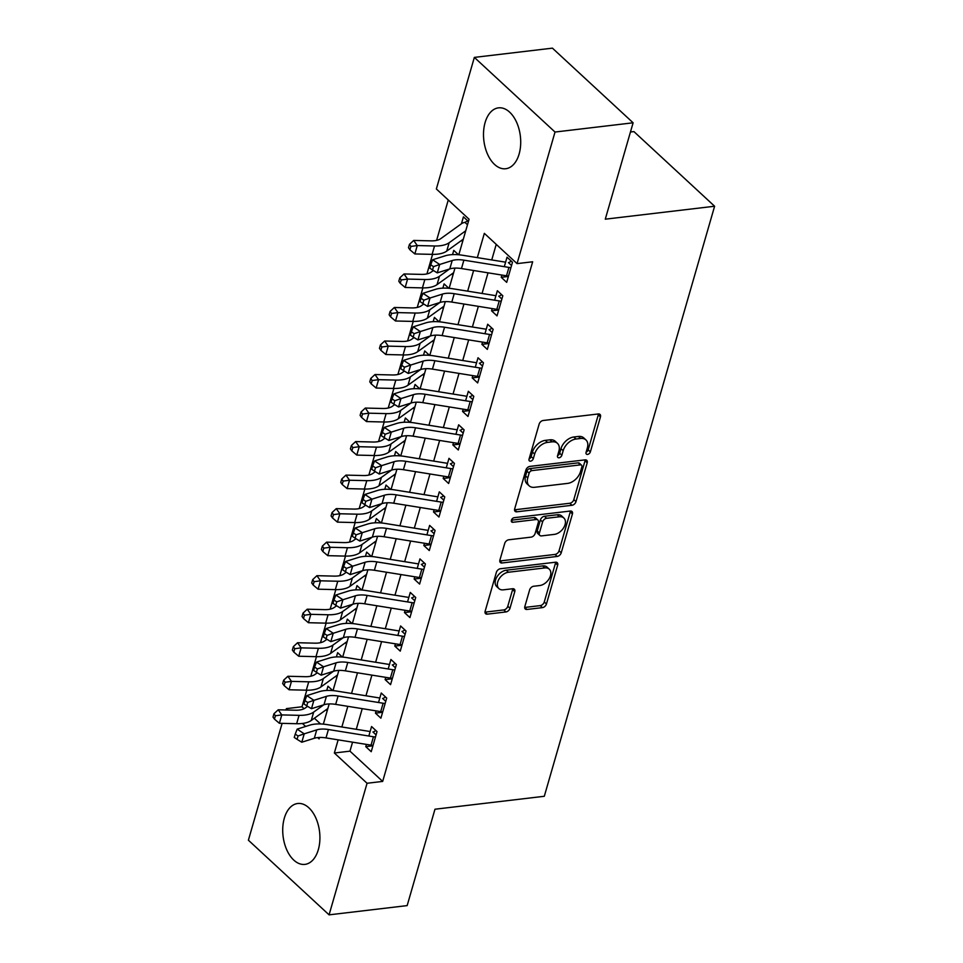 <?xml version="1.0" encoding="UTF-8"?>
<svg xmlns="http://www.w3.org/2000/svg" width="963" height="963" viewBox="0 0 963 963"><rect width="100%" height="100%" fill="white"/><g stroke="black" fill="none" stroke-linecap="round" stroke-linejoin="round"><path stroke-width="1.44" d="M587.55 454.416A2.696 1.77 132.8 0 0 590.367 451.852L600.455 416.895A3.852 2.528 132.8 0 0 600.009 414.427A3.852 2.528 132.8 0 0 598.336 413.958L543.156 420.494A3.852 2.528 132.8 0 0 539.136 424.153L529.048 459.11A2.696 1.77 132.8 0 0 529.361 460.844A2.696 1.77 132.8 0 0 530.529 461.169A2.696 1.77 132.8 0 0 533.333 458.605L534.646 454.079A12.35 8.077 132.8 0 1 547.49 442.39L552.088 441.848A12.35 8.077 132.8 0 1 557.433 443.317A12.35 8.077 132.8 0 1 558.865 451.214L557.553 455.74A2.696 1.77 132.8 0 0 557.866 457.461A2.696 1.77 132.8 0 0 559.046 457.786A2.696 1.77 132.8 0 0 561.85 455.234L563.162 450.708A12.35 8.077 132.8 0 1 576.006 439.02L580.605 438.466A12.35 8.077 132.8 0 1 585.949 439.935A12.35 8.077 132.8 0 1 587.37 447.843L586.07 452.357A2.696 1.77 132.8 0 0 586.383 454.091A2.696 1.77 132.8 0 0 587.55 454.416M586.118 452.177A2.696 1.77 132.8 0 0 588.176 449.841L598.276 414.872A3.852 2.528 132.8 0 0 598.42 413.958M529.096 458.93A2.696 1.77 132.8 0 0 531.155 456.594L532.467 452.068L534.646 454.079M557.613 455.559A2.696 1.77 132.8 0 0 559.672 453.212L560.972 448.686L563.162 450.708M284.314 818.213A30.66 18.381 83.2 0 1 297.711 803.503A30.66 18.381 83.2 0 1 315.852 817.996A30.66 18.381 83.2 0 1 318.32 849.679A30.66 18.381 83.2 0 1 304.922 864.389A30.66 18.381 83.2 0 1 286.781 849.896A30.66 18.381 83.2 0 1 284.314 818.213M485.099 122.566A30.66 18.381 83.2 0 1 498.497 107.856A30.66 18.381 83.2 0 1 516.637 122.349A30.66 18.381 83.2 0 1 519.117 154.032A30.66 18.381 83.2 0 1 505.707 168.742A30.66 18.381 83.2 0 1 487.567 154.249A30.66 18.381 83.2 0 1 485.099 122.566M524.847 606.521A3.852 2.528 132.8 0 0 525.292 609.001A3.852 2.528 132.8 0 0 526.954 609.459L542.446 607.617A3.852 2.528 132.8 0 0 546.454 603.97L557.661 565.137A3.852 2.528 132.8 0 0 557.216 562.669A3.852 2.528 132.8 0 0 555.543 562.211L500.363 568.748A3.852 2.528 132.8 0 0 496.354 572.395L485.147 611.228A3.852 2.528 132.8 0 0 485.593 613.696A3.852 2.528 132.8 0 0 487.254 614.153L505.96 611.938A3.852 2.528 132.8 0 0 509.969 608.291L514.772 591.667A3.852 2.528 132.8 0 0 514.326 589.2A3.852 2.528 132.8 0 0 512.653 588.742L503.384 589.838A10.316 6.753 132.8 0 1 498.918 588.61A10.316 6.753 132.8 0 1 498.978 579.124A10.316 6.753 132.8 0 1 508.464 572.239L544.793 567.929A10.316 6.753 132.8 0 1 549.259 569.157A10.316 6.753 132.8 0 1 549.199 578.643A10.316 6.753 132.8 0 1 539.713 585.54L533.658 586.25A3.852 2.528 132.8 0 0 529.638 589.91L524.847 606.521M458.809 254.774L469.077 219.239L436.359 188.977L474.35 57.395L552.425 48.15L633.112 122.795L605.282 219.179L714.606 206.238L544.3 796.281L434.975 809.221L407.156 905.605L329.081 914.85L248.394 840.205L282.123 723.357M633.112 122.795L555.025 132.039L517.047 263.621L484.341 233.359L477.335 257.627M352.554 742.172L349.966 751.152L382.672 781.414L532.659 261.78L517.047 263.621M382.672 781.414L367.059 783.268L329.081 914.85M571.986 505.286A3.852 2.528 132.8 0 0 575.994 501.627L587.201 462.794A3.852 2.528 132.8 0 0 586.756 460.326A3.852 2.528 132.8 0 0 585.083 459.869L529.903 466.405A3.852 2.528 132.8 0 0 525.894 470.052L514.675 508.885A3.852 2.528 132.8 0 0 515.133 511.353A3.852 2.528 132.8 0 0 516.794 511.81L571.986 505.286L569.795 503.264A3.852 2.528 132.8 0 0 573.816 499.604L585.023 460.783A3.852 2.528 132.8 0 0 585.167 459.857M572.431 513.965L561.224 552.798A3.852 2.528 132.8 0 1 557.216 556.445L502.024 562.982A3.852 2.528 132.8 0 1 500.363 562.524A3.852 2.528 132.8 0 1 499.917 560.057L504.708 543.433A3.852 2.528 132.8 0 1 508.729 539.786L531.107 537.137A3.852 2.528 132.8 0 0 535.115 533.478L538.305 522.464A3.852 2.528 132.8 0 0 537.86 519.984A3.852 2.528 132.8 0 0 536.186 519.526L512.882 522.283A2.696 1.77 132.8 0 1 511.714 521.97A2.696 1.77 132.8 0 1 511.726 519.49A2.696 1.77 132.8 0 1 514.218 517.685L570.313 511.04A3.852 2.528 132.8 0 1 571.986 511.497A3.852 2.528 132.8 0 1 572.431 513.965L570.252 511.955L559.046 550.776L561.224 552.798M332.704 690.579L327.962 686.198L326.734 690.447M342.371 657.055L337.64 652.673L336.412 656.922M352.049 623.53L347.318 619.149L346.09 623.398M361.727 590.006L356.996 585.624L355.768 589.874M371.405 556.482L366.674 552.1L365.446 556.349M381.083 522.957L376.352 518.576L375.125 522.825M390.761 489.421L386.019 485.051L384.803 489.288M400.439 455.896L395.697 451.515L394.469 455.764M410.118 422.372L405.375 417.99L404.147 422.239M419.784 388.847L415.053 384.466L413.825 388.715M429.462 355.323L424.731 350.941L423.503 355.191M439.14 321.798L434.409 317.417L433.181 321.666M448.818 288.274L444.087 283.892L442.86 288.142M458.496 254.75L453.754 250.368L452.538 254.617M501.892 275.057L501.242 277.308L506.694 282.352L512.497 262.237L507.044 257.193L504.311 266.679M492.213 308.581L491.563 310.832L497.016 315.876L502.818 295.761L497.365 290.718L494.633 300.203M482.535 342.106L481.885 344.357L487.338 349.4L493.14 329.286L487.687 324.242L484.955 333.728M472.857 375.63L472.207 377.881L477.66 382.925L483.462 362.81L478.021 357.767L475.277 367.252M463.179 409.155L462.529 411.406L467.982 416.449L473.796 396.335L468.343 391.291L465.598 400.777M453.513 442.679L452.863 444.93L458.304 449.974L464.118 429.859L458.665 424.815L455.92 434.301M443.835 476.204L443.185 478.455L448.638 483.498L454.44 463.384L448.987 458.34L446.254 467.825M434.157 509.728L433.506 511.979L438.959 517.023L444.762 496.908L439.309 491.864L436.576 501.35M424.478 543.252L423.828 545.503L429.281 550.547L435.083 530.432L429.63 525.389L426.898 534.874M414.8 576.777L414.15 579.028L419.603 584.072L425.405 563.957L419.952 558.913L417.22 568.399M405.122 610.301L404.472 612.564L409.925 617.596L415.727 597.481L410.286 592.438L407.542 601.923M395.444 643.826L394.794 646.089L400.247 651.132L406.049 631.018L400.608 625.974L397.863 635.448M385.766 677.362L385.116 679.613L390.569 684.657L396.383 664.542L390.93 659.499L388.185 668.972M376.1 710.887L375.45 713.138L380.891 718.181L386.705 698.067L381.252 693.023L378.519 702.496M496.234 244.373L491.744 259.95M488.024 272.818L482.066 293.474M478.358 306.342L472.388 326.999M468.68 339.867L462.721 360.523M459.002 373.403L453.043 394.048M449.324 406.928L443.365 427.572M439.646 440.452L433.687 461.096M429.967 473.977L424.009 494.621M420.289 507.501L414.331 528.145M410.611 541.025L404.653 561.67M400.945 574.55L394.974 595.194M391.267 608.074L385.308 628.719M381.589 641.599L375.63 662.255M371.911 675.123L365.952 695.78M362.232 708.648L356.274 729.304M366.421 744.411L365.771 746.662L371.224 751.706L377.027 731.591L371.574 726.547L368.841 736.021M448.264 199.991L436.612 240.377M432.568 254.376L426.934 273.901M422.889 287.901L417.256 307.438M413.223 321.425L407.578 340.962M403.545 354.95L397.9 374.487M393.867 388.474L388.233 408.011M384.189 421.999L378.555 441.536M374.511 455.523L368.877 475.06M364.833 489.048L359.199 508.584M355.154 522.572L349.521 542.109M345.488 556.108L339.843 575.633M335.81 589.633L330.165 609.158M326.132 623.157L320.498 642.682M316.454 656.682L310.82 676.207M306.776 690.206L301.997 706.77L304.103 708.72M314.371 718.217L320.571 723.959M468.427 221.466L463.432 216.844L461.446 223.753M461.458 240.497L462.625 241.581M451.779 274.034L452.947 275.105M442.101 307.558L443.269 308.629M432.435 341.083L433.591 342.154M422.757 374.607L423.913 375.678M413.079 408.131L414.246 409.203M403.401 441.656L404.568 442.727M393.723 475.18L394.89 476.252M384.044 508.705L385.212 509.776M374.366 542.229L375.534 543.313M364.7 575.754L365.856 576.837M355.022 609.278L356.178 610.361M345.344 642.803L346.511 643.886M335.666 676.327L336.833 677.41M325.988 709.851L327.155 710.935M714.606 206.238L633.919 131.594L630.452 132.003M474.35 57.395L555.025 132.039M285.987 709.984L286.384 708.624L287.901 710.032M301.997 706.77L286.384 708.624M317.682 737.586L319.09 738.886L319.499 737.453M323.339 724.128L329.177 703.929M333.017 690.603L338.856 670.404M342.696 657.079L348.522 636.88M352.374 623.555L358.2 603.356M362.052 590.03L367.878 569.831M371.73 556.506L377.556 536.307M381.408 522.981L387.234 502.782M391.074 489.457L396.912 469.258M400.752 455.932L406.591 435.721M410.431 422.408L416.269 402.197M420.109 388.883L425.935 368.673M429.787 355.359L435.613 335.148M439.465 321.823L445.291 301.624M449.143 288.298L454.969 268.099M302.418 723.466L305.644 726.451M338.145 739.849L334.354 753.006L367.059 783.268M473.615 270.507L467.657 291.151M463.937 304.031L457.979 324.675M454.259 337.556L448.301 358.2M444.581 371.08L438.622 391.724M434.915 404.604L428.944 425.249M425.237 438.129L419.278 458.773M415.559 471.653L409.6 492.298M405.88 505.178L399.922 525.822M396.202 538.702L390.244 559.347M386.524 572.227L380.566 592.883M376.846 605.751L370.887 626.407M367.18 639.276L361.209 659.932M357.502 672.8L351.543 693.456M347.824 706.324L341.865 726.981M349.966 751.152L334.354 753.006M501.242 277.308L508.392 276.465M491.563 310.832L498.714 309.99M481.885 344.357L489.035 343.514M472.207 377.881L479.357 377.039M462.529 411.406L469.679 410.563M452.863 444.93L460.013 444.087M443.185 478.455L450.335 477.612M433.506 511.979L440.657 511.136M423.828 545.503L430.979 544.661M414.15 579.028L421.3 578.185M404.472 612.564L411.622 611.71M394.794 646.089L401.944 645.234M385.116 679.613L392.278 678.759M375.45 713.138L382.6 712.283M365.771 746.662L372.922 745.807M585.949 439.935L583.771 437.924A12.35 8.077 132.8 0 0 578.426 436.456L580.605 438.466M560.972 448.686A12.35 8.077 132.8 0 1 573.828 436.997L578.426 436.456M557.433 443.317L555.254 441.295A12.35 8.077 132.8 0 0 549.909 439.826L552.088 441.848M532.467 452.068A12.35 8.077 132.8 0 1 545.311 440.368L549.909 439.826M514.543 509.8A3.852 2.528 132.8 0 0 514.615 509.8L569.795 503.264M581.869 466.923A2.696 1.77 132.8 0 0 581.556 465.201A2.696 1.77 132.8 0 0 580.388 464.876L531.949 470.606A2.696 1.77 132.8 0 0 529.132 473.17L527.76 477.937A12.35 8.077 132.8 0 0 529.181 485.834A12.35 8.077 132.8 0 0 534.525 487.302L567.64 483.39A12.35 8.077 132.8 0 0 580.484 471.701L581.869 466.923M581.556 465.201L579.377 463.179A2.696 1.77 132.8 0 0 578.209 462.854L580.388 464.876M529.181 485.834L527.002 483.823A12.35 8.077 132.8 0 1 525.581 475.927L526.954 471.148A2.696 1.77 132.8 0 1 529.77 468.596L578.209 462.854M499.773 560.972A3.852 2.528 132.8 0 0 499.845 560.972L555.025 554.435A3.852 2.528 132.8 0 0 559.046 550.776M537.86 519.984L535.669 517.974A3.852 2.528 132.8 0 0 534.008 517.516L511.425 520.189M554.327 534.381A10.316 6.753 132.8 0 0 563.812 527.495A10.316 6.753 132.8 0 0 563.873 518.01A10.316 6.753 132.8 0 0 559.407 516.782L546.611 518.299A3.852 2.528 132.8 0 0 542.59 521.946L539.412 532.972A3.852 2.528 132.8 0 0 539.858 535.44A3.852 2.528 132.8 0 0 541.531 535.897L554.327 534.381M563.873 518.01L561.694 515.987A10.316 6.753 132.8 0 0 557.228 514.76L559.407 516.782M539.858 535.44L537.679 533.43A3.852 2.528 132.8 0 1 537.234 530.962L540.412 519.936A3.852 2.528 132.8 0 1 544.432 516.276L557.228 514.76M570.252 511.955A3.852 2.528 132.8 0 0 570.397 511.028M549.259 569.157L547.08 567.147A10.316 6.753 132.8 0 0 542.614 565.919L544.793 567.929M498.918 588.61L496.727 586.599A10.316 6.753 132.8 0 1 496.788 577.114A10.316 6.753 132.8 0 1 506.285 570.216L542.614 565.919M485.003 612.143A3.852 2.528 132.8 0 0 485.075 612.143L503.781 609.928A3.852 2.528 132.8 0 0 507.79 606.269L512.593 589.657A3.852 2.528 132.8 0 0 512.737 588.73M524.703 607.448A3.852 2.528 132.8 0 0 524.775 607.436L540.255 605.607A3.852 2.528 132.8 0 0 544.276 601.947L555.482 563.126A3.852 2.528 132.8 0 0 555.627 562.199M467.488 224.74L464.912 222.369L467.813 220.9M464.912 222.369A13.759 6.332 16.1 0 0 461.602 223.633L440.693 238.692A19.645 9.04 -163.9 0 1 430.943 240.858L413.693 240.437L417.268 245.553L434.53 245.986A29.48 13.566 16.1 0 0 449.143 242.736L465.743 230.783M410.888 246.42L409.456 244.373L408.481 247.72L409.913 249.778L410.888 246.42L417.268 245.553L414.848 253.943L432.11 254.364A29.48 13.566 16.1 0 0 446.724 251.114L463.323 239.161M414.848 253.943L409.913 249.778M409.456 244.373L413.693 240.437M509.523 262.177L511.425 261.25M508.512 276.044A13.759 6.332 -163.9 0 1 506.502 275.803L461.47 268.545A19.645 9.04 16.1 0 0 449.781 268.918L437.274 272.866L439.694 264.488L433.519 266.643L430.702 264.753L429.727 268.111L432.556 269.989L433.519 266.643M510.932 267.666A13.759 6.332 -163.9 0 1 508.921 267.413L463.889 260.166A19.645 9.04 16.1 0 0 452.201 260.528L439.694 264.488L432.64 259.769L445.159 255.821A29.48 13.566 -163.9 0 1 462.685 255.267L505.611 262.177M511.546 265.511L508.404 262.598M432.64 259.769L430.702 264.753M432.556 269.989L437.274 272.866M433.398 270.507L431.015 272.216A19.645 9.04 -163.9 0 1 421.264 274.383L404.015 273.961L407.59 279.077L424.852 279.511A29.48 13.566 16.1 0 0 439.465 276.261L449.565 268.978M401.21 279.944L399.777 277.898L398.802 281.244L400.235 283.303L401.21 279.944L407.59 279.077L405.17 287.468L422.432 287.889A29.48 13.566 16.1 0 0 437.046 284.639L453.645 272.685M405.17 287.468L400.235 283.303M399.777 277.898L404.015 273.961M423.72 304.031L421.337 305.74A19.645 9.04 -163.9 0 1 411.586 307.919L394.336 307.486L397.924 312.602L415.173 313.035A29.48 13.566 16.1 0 0 429.787 309.785L439.898 302.502M391.532 313.469L390.099 311.422L389.124 314.769L390.557 316.827L391.532 313.469L397.924 312.602L395.504 320.992L412.754 321.413A29.48 13.566 16.1 0 0 427.367 318.163L443.967 306.21M395.504 320.992L390.557 316.827M390.099 311.422L394.336 307.486M414.042 337.556L411.658 339.265A19.645 9.04 -163.9 0 1 401.92 341.444L384.658 341.01L388.245 346.138L405.495 346.56A29.48 13.566 16.1 0 0 420.109 343.31L430.22 336.039M381.854 346.993L380.421 344.947L379.458 348.305L380.891 350.351L381.854 346.993L388.245 346.138L385.826 354.516L403.076 354.938A29.48 13.566 16.1 0 0 417.689 351.688L434.289 339.734M385.826 354.516L380.891 350.351M380.421 344.947L384.658 341.01M404.364 371.08L401.98 372.801A19.645 9.04 -163.9 0 1 392.242 374.968L374.98 374.535L378.567 379.663L395.817 380.084A29.48 13.566 16.1 0 0 410.431 376.834L420.542 369.563M372.175 380.517L370.743 378.471L369.78 381.829L371.212 383.876L372.175 380.517L378.567 379.663L376.148 388.041L393.398 388.462A29.48 13.566 16.1 0 0 408.011 385.212L424.611 373.259M376.148 388.041L371.212 383.876M370.743 378.471L374.98 374.535M499.845 295.701L501.747 294.774M498.834 309.568A13.759 6.332 -163.9 0 1 496.824 309.328L451.803 302.069A19.645 9.04 16.1 0 0 440.115 302.442L427.596 306.39L430.016 298.012L423.84 300.167L421.024 298.277L420.049 301.636L422.877 303.514L423.84 300.167M501.254 301.19A13.759 6.332 -163.9 0 1 499.243 300.938L454.223 293.691A19.645 9.04 16.1 0 0 442.523 294.064L430.016 298.012L422.962 293.306L435.481 289.345A29.48 13.566 -163.9 0 1 453.007 288.792L495.933 295.701M501.879 299.036L498.726 296.123M422.962 293.306L421.024 298.277M422.877 303.514L427.596 306.39M490.179 329.226L492.081 328.299M489.156 343.093A13.759 6.332 -163.9 0 1 487.146 342.852L442.125 335.593A19.645 9.04 16.1 0 0 430.437 335.967L417.918 339.915L420.337 331.537L414.162 333.692L411.345 331.802L410.382 335.16L413.199 337.038L414.162 333.692M491.575 334.715A13.759 6.332 -163.9 0 1 489.565 334.462L444.545 327.215A19.645 9.04 16.1 0 0 432.856 327.589L420.337 331.537L413.283 326.83L425.802 322.87A29.48 13.566 -163.9 0 1 443.329 322.316L486.255 329.226M492.201 332.56L489.048 329.647M413.283 326.83L411.345 331.802M413.199 337.038L417.918 339.915M480.501 362.75L482.403 361.823M479.478 376.617A13.759 6.332 -163.9 0 1 477.467 376.377L432.447 369.118A19.645 9.04 16.1 0 0 420.759 369.491L408.24 373.439L410.659 365.061L404.484 367.216L401.667 365.326L400.704 368.685L403.521 370.562L404.484 367.216M481.897 368.239A13.759 6.332 -163.9 0 1 479.887 367.986L434.867 360.74A19.645 9.04 16.1 0 0 423.178 361.113L410.659 365.061L403.605 360.355L416.124 356.394A29.48 13.566 -163.9 0 1 433.663 355.841L476.577 362.75M482.523 366.084L479.369 363.171M403.605 360.355L401.667 365.326M403.521 370.562L408.24 373.439M470.823 396.287L472.725 395.348M469.8 410.142A13.759 6.332 -163.9 0 1 467.789 409.901L422.769 402.642A19.645 9.04 16.1 0 0 411.081 403.016L398.562 406.964L400.981 398.586L394.818 400.74L391.989 398.851L391.026 402.209L393.843 404.087L394.818 400.74M472.219 401.764A13.759 6.332 -163.9 0 1 470.209 401.511L425.189 394.264A19.645 9.04 16.1 0 0 413.5 394.637L400.981 398.586L393.927 393.879L406.446 389.919A29.48 13.566 -163.9 0 1 423.985 389.365L466.899 396.275M472.845 399.609L469.691 396.696M393.927 393.879L391.989 398.851M393.843 404.087L398.562 406.964M394.686 404.604L392.302 406.326A19.645 9.04 -163.9 0 1 382.564 408.493L365.314 408.059L368.889 413.187L386.139 413.609A29.48 13.566 16.1 0 0 400.764 410.358L410.864 403.088M362.497 414.042L361.065 411.995L360.102 415.354L361.534 417.4L362.497 414.042L368.889 413.187L366.47 421.565L383.719 421.999A29.48 13.566 16.1 0 0 398.345 418.736L414.945 406.783M366.47 421.565L361.534 417.4M361.065 411.995L365.314 408.059M461.145 429.811L463.047 428.872M460.133 443.666A13.759 6.332 -163.9 0 1 458.123 443.425L413.091 436.167A19.645 9.04 16.1 0 0 401.402 436.54L388.883 440.488L391.303 432.11L385.14 434.265L382.311 432.375L381.348 435.733L384.165 437.611L385.14 434.265M462.553 435.288A13.759 6.332 -163.9 0 1 460.543 435.047L415.51 427.789A19.645 9.04 16.1 0 0 403.822 428.162L391.303 432.11L384.261 427.403L396.768 423.443A29.48 13.566 -163.9 0 1 414.307 422.889L457.22 429.811M463.167 433.145L460.013 430.22M384.261 427.403L382.311 432.375M384.165 437.611L388.883 440.488M385.007 438.129L382.636 439.85A19.645 9.04 -163.9 0 1 372.886 442.017L355.636 441.584L359.211 446.712L376.461 447.133A29.48 13.566 16.1 0 0 391.086 443.883L401.186 436.612M352.819 447.566L351.387 445.52L350.424 448.878L351.856 450.925L352.819 447.566L359.211 446.712L356.791 455.09L374.041 455.523A29.48 13.566 16.1 0 0 388.667 452.261L405.267 440.308M356.791 455.09L351.856 450.925M351.387 445.52L355.636 441.584M451.466 463.335L453.368 462.396M450.455 477.191A13.759 6.332 -163.9 0 1 448.445 476.95L403.413 469.691A19.645 9.04 16.1 0 0 391.724 470.064L379.205 474.025L381.625 465.635L375.462 467.789L372.645 465.899L371.67 469.258L374.487 471.148L375.462 467.789M452.875 468.812A13.759 6.332 -163.9 0 1 450.865 468.572L405.832 461.313A19.645 9.04 16.1 0 0 394.144 461.686L381.625 465.635L374.583 460.928L387.102 456.968A29.48 13.566 -163.9 0 1 404.629 456.414L447.542 463.335M453.489 466.67L450.335 463.745M374.583 460.928L372.645 465.899M374.487 471.148L379.205 474.025M375.329 471.653L372.958 473.375A19.645 9.04 -163.9 0 1 363.207 475.541L345.958 475.108L349.533 480.236L366.795 480.657A29.48 13.566 16.1 0 0 381.408 477.407L391.508 470.137M343.153 481.103L341.721 479.044L340.746 482.403L342.178 484.449L343.153 481.103L349.533 480.236L347.113 488.614L364.375 489.048A29.48 13.566 16.1 0 0 378.989 485.785L395.588 473.832M347.113 488.614L342.178 484.449M341.721 479.044L345.958 475.108M441.788 496.86L443.69 495.921M440.777 510.715A13.759 6.332 -163.9 0 1 438.767 510.474L393.735 503.216A19.645 9.04 16.1 0 0 382.046 503.589L369.527 507.549L371.947 499.159L365.784 501.314L362.967 499.436L361.992 502.782L364.821 504.672L365.784 501.314M443.197 502.337A13.759 6.332 -163.9 0 1 441.186 502.096L396.154 494.838A19.645 9.04 16.1 0 0 384.466 495.211L371.947 499.159L364.905 494.452L377.424 490.492A29.48 13.566 -163.9 0 1 394.95 489.938L437.876 496.86M443.811 500.194L440.657 497.269M364.905 494.452L362.967 499.436M364.821 504.672L369.527 507.549M365.663 505.178L363.28 506.899A19.645 9.04 -163.9 0 1 353.529 509.066L336.28 508.633L339.855 513.761L357.117 514.182A29.48 13.566 16.1 0 0 371.73 510.932L381.829 503.661M333.475 514.627L332.042 512.569L331.067 515.927L332.5 517.974L333.475 514.627L339.855 513.761L337.435 522.139L354.697 522.572A29.48 13.566 16.1 0 0 369.311 519.322L385.91 507.369M337.435 522.139L332.5 517.974M332.042 512.569L336.28 508.633M432.11 530.384L434.012 529.445M431.099 544.239A13.759 6.332 -163.9 0 1 429.089 543.999L384.056 536.752A19.645 9.04 16.1 0 0 372.368 537.113L359.861 541.074L362.281 532.683L356.105 534.838L353.289 532.96L352.314 536.307L355.142 538.197L356.105 534.838M433.519 535.861A13.759 6.332 -163.9 0 1 431.508 535.621L386.476 528.362A19.645 9.04 16.1 0 0 374.788 528.735L362.281 532.683L355.227 527.977L367.746 524.016A29.48 13.566 -163.9 0 1 385.272 523.463L428.198 530.384M434.132 533.719L430.991 530.794M355.227 527.977L353.289 532.96M355.142 538.197L359.861 541.074M355.985 538.702L353.602 540.424A19.645 9.04 -163.9 0 1 343.851 542.59L326.601 542.157L330.177 547.285L347.438 547.718A29.48 13.566 16.1 0 0 362.052 544.456L372.163 537.185M323.797 548.152L322.364 546.093L321.389 549.452L322.822 551.498L323.797 548.152L330.177 547.285L327.769 555.663L345.019 556.096A29.48 13.566 16.1 0 0 359.632 552.846L376.232 540.893M327.769 555.663L322.822 551.498M322.364 546.093L326.601 542.157M422.444 563.909L424.334 562.97M421.421 577.764A13.759 6.332 -163.9 0 1 419.411 577.523L374.39 570.277A19.645 9.04 16.1 0 0 362.702 570.638L350.183 574.598L352.602 566.208L346.427 568.363L343.61 566.485L342.647 569.831L345.464 571.721L346.427 568.363M423.84 569.386A13.759 6.332 -163.9 0 1 421.83 569.145L376.81 561.886A19.645 9.04 16.1 0 0 365.121 562.26L352.602 566.208L345.548 561.501L358.067 557.553A29.48 13.566 -163.9 0 1 375.594 556.999L418.52 563.909M424.466 567.243L421.313 564.33M345.548 561.501L343.61 566.485M345.464 571.721L350.183 574.598M346.307 572.227L343.923 573.948A19.645 9.04 -163.9 0 1 334.185 576.115L316.923 575.681L320.51 580.809L337.76 581.243A29.48 13.566 16.1 0 0 352.374 577.981L362.485 570.71M314.119 581.676L312.686 579.618L311.723 582.976L313.156 585.023L314.119 581.676L320.51 580.809L318.091 589.187L335.341 589.621A29.48 13.566 16.1 0 0 349.954 586.371L366.554 574.417M318.091 589.187L313.156 585.023M312.686 579.618L316.923 575.681M412.766 597.433L414.668 596.494M411.743 611.3A13.759 6.332 -163.9 0 1 409.732 611.048L364.712 603.801A19.645 9.04 16.1 0 0 353.024 604.162L340.505 608.122L342.924 599.732L336.749 601.887L333.932 600.009L332.969 603.356L335.786 605.246L336.749 601.887M414.162 602.91A13.759 6.332 -163.9 0 1 412.152 602.669L367.132 595.411A19.645 9.04 16.1 0 0 355.443 595.784L342.924 599.732L335.87 595.026L348.389 591.077A29.48 13.566 -163.9 0 1 365.928 590.524L408.842 597.433M414.788 600.768L411.634 597.854M335.87 595.026L333.932 600.009M335.786 605.246L340.505 608.122M336.629 605.751L334.245 607.472A19.645 9.04 -163.9 0 1 324.507 609.639L307.245 609.206L310.832 614.334L328.082 614.767A29.48 13.566 16.1 0 0 342.696 611.505L352.807 604.234M304.44 615.201L303.008 613.154L302.045 616.501L303.477 618.547L304.44 615.201L310.832 614.334L308.413 622.712L325.663 623.145A29.48 13.566 16.1 0 0 340.276 619.895L356.876 607.942M308.413 622.712L303.477 618.547M303.008 613.154L307.245 609.206M403.088 630.958L404.99 630.019M402.065 644.825A13.759 6.332 -163.9 0 1 400.054 644.572L355.034 637.325A19.645 9.04 16.1 0 0 343.346 637.687L330.827 641.647L333.246 633.269L327.071 635.411L324.254 633.534L323.291 636.88L326.108 638.77L327.071 635.411M404.484 636.435A13.759 6.332 -163.9 0 1 402.474 636.194L357.454 628.935A19.645 9.04 16.1 0 0 345.765 629.308L333.246 633.269L326.192 628.55L338.711 624.602A29.48 13.566 -163.9 0 1 356.25 624.048L399.164 630.958M405.11 634.292L401.956 631.379M326.192 628.55L324.254 633.534M326.108 638.77L330.827 641.647M326.951 639.288L324.567 640.997A19.645 9.04 -163.9 0 1 314.829 643.164L297.567 642.73L301.154 647.858L318.404 648.292A29.48 13.566 16.1 0 0 333.017 645.041L343.129 637.759M294.762 648.725L293.33 646.679L292.367 650.025L293.799 652.071L294.762 648.725L301.154 647.858L298.735 656.236L315.984 656.67A29.48 13.566 16.1 0 0 330.598 653.42L347.21 641.466M298.735 656.236L293.799 652.071M293.33 646.679L297.567 642.73M393.41 664.482L395.312 663.543M392.398 678.349A13.759 6.332 -163.9 0 1 390.388 678.096L345.356 670.85A19.645 9.04 16.1 0 0 333.667 671.211L321.148 675.171L323.568 666.793L317.405 668.936L314.576 667.058L313.613 670.404L316.43 672.294L317.405 668.936M394.818 669.959A13.759 6.332 -163.9 0 1 392.796 669.718L347.775 662.46A19.645 9.04 16.1 0 0 336.087 662.833L323.568 666.793L316.514 662.075L329.033 658.126A29.48 13.566 -163.9 0 1 346.572 657.573L389.485 664.482M395.432 667.816L392.278 664.903M316.514 662.075L314.576 667.058M316.43 672.294L321.148 675.171M317.272 672.812L314.889 674.521A19.645 9.04 -163.9 0 1 305.151 676.688L287.901 676.267L291.476 681.383L308.726 681.816A29.48 13.566 16.1 0 0 323.351 678.566L333.451 671.283M285.084 682.249L283.652 680.203L282.689 683.549L284.121 685.596L285.084 682.249L291.476 681.383L289.056 689.761L306.306 690.194A29.48 13.566 16.1 0 0 320.932 686.944L337.531 674.991M289.056 689.761L284.121 685.596M283.652 680.203L287.901 676.267M307.594 706.336L305.223 708.046A19.645 9.04 -163.9 0 1 295.472 710.213L278.223 709.791L281.798 714.907L299.06 715.34A29.48 13.566 16.1 0 0 313.673 712.09L323.773 704.808M275.406 715.774L273.974 713.727L273.011 717.074L274.443 719.12L275.406 715.774L281.798 714.907L279.378 723.285L296.64 723.719A29.48 13.566 16.1 0 0 311.254 720.468L327.853 708.515M279.378 723.285L274.443 719.12M273.974 713.727L278.223 709.791M383.731 698.006L385.633 697.08M382.72 711.874A13.759 6.332 -163.9 0 1 380.71 711.621L335.678 704.374A19.645 9.04 16.1 0 0 323.989 704.735L311.47 708.696L313.89 700.318L307.727 702.46L304.898 700.583L303.935 703.929L306.752 705.819L307.727 702.46M385.14 703.484A13.759 6.332 -163.9 0 1 383.13 703.243L338.097 695.996A19.645 9.04 16.1 0 0 326.409 696.357L313.89 700.318L306.848 695.599L319.355 691.651A29.48 13.566 -163.9 0 1 336.894 691.097L379.807 698.006M385.754 701.341L382.6 698.428M306.848 695.599L304.898 700.583M306.752 705.819L311.47 708.696M374.053 731.531L375.955 730.604M373.042 745.398A13.759 6.332 -163.9 0 1 371.032 745.145L326 737.899A19.645 9.04 16.1 0 0 314.311 738.272L301.792 742.22L304.212 733.842L298.048 735.985L295.232 734.107L294.257 737.453L297.073 739.343L298.048 735.985M375.462 737.008A13.759 6.332 -163.9 0 1 373.451 736.767L328.419 729.521A19.645 9.04 16.1 0 0 316.731 729.882L304.212 733.842L297.17 729.123L309.689 725.175A29.48 13.566 -163.9 0 1 327.215 724.621L370.129 731.531M376.076 734.865L372.922 731.952M297.17 729.123L295.232 734.107M297.073 739.343L301.792 742.22M588.176 449.841L590.367 451.852M531.155 456.594L533.333 458.605M559.672 453.212L561.85 455.234M573.828 436.997L576.006 439.02M545.311 440.368L547.49 442.39M598.276 414.872L600.455 416.895M514.615 509.8L516.794 511.81M585.023 460.783L587.201 462.794M573.816 499.604L575.994 501.627M529.77 468.596L531.949 470.606M526.954 471.148L529.132 473.17M525.581 475.927L527.76 477.937M555.025 554.435L557.216 556.445M499.845 560.972L502.024 562.982M534.008 517.516L536.186 519.526M511.305 520.827L512.882 522.283M544.432 516.276L546.611 518.299M540.412 519.936L542.59 521.946M537.234 530.962L539.412 532.972M506.285 570.216L508.464 572.239M512.593 589.657L514.772 591.667M507.79 606.269L509.969 608.291M503.781 609.928L505.96 611.938M485.075 612.143L487.254 614.153M555.482 563.126L557.661 565.137M544.276 601.947L546.454 603.97M540.255 605.607L542.446 607.617M524.775 607.436L526.954 609.459M434.53 245.986L432.11 254.364M449.143 242.736L446.724 251.114M461.47 268.545L463.889 260.166M449.781 268.918L452.201 260.528M506.502 275.803L508.921 267.413M424.852 279.511L422.432 287.889M439.465 276.261L437.046 284.639M415.173 313.035L412.754 321.413M429.787 309.785L427.367 318.163M405.495 346.56L403.076 354.938M420.109 343.31L417.689 351.688M395.817 380.084L393.398 388.462M410.431 376.834L408.011 385.212M451.803 302.069L454.223 293.691M440.115 302.442L442.523 294.064M496.824 309.328L499.243 300.938M442.125 335.593L444.545 327.215M430.437 335.967L432.856 327.589M487.146 342.852L489.565 334.462M432.447 369.118L434.867 360.74M420.759 369.491L423.178 361.113M477.467 376.377L479.887 367.986M422.769 402.642L425.189 394.264M411.081 403.016L413.5 394.637M467.789 409.901L470.209 401.511M386.139 413.609L383.719 421.999M400.764 410.358L398.345 418.736M413.091 436.167L415.51 427.789M401.402 436.54L403.822 428.162M458.123 443.425L460.543 435.047M376.461 447.133L374.041 455.523M391.086 443.883L388.667 452.261M403.413 469.691L405.832 461.313M391.724 470.064L394.144 461.686M448.445 476.95L450.865 468.572M366.795 480.657L364.375 489.048M381.408 477.407L378.989 485.785M393.735 503.216L396.154 494.838M382.046 503.589L384.466 495.211M438.767 510.474L441.186 502.096M357.117 514.182L354.697 522.572M371.73 510.932L369.311 519.322M384.056 536.752L386.476 528.362M372.368 537.113L374.788 528.735M429.089 543.999L431.508 535.621M347.438 547.718L345.019 556.096M362.052 544.456L359.632 552.846M374.39 570.277L376.81 561.886M362.702 570.638L365.121 562.26M419.411 577.523L421.83 569.145M337.76 581.243L335.341 589.621M352.374 577.981L349.954 586.371M364.712 603.801L367.132 595.411M353.024 604.162L355.443 595.784M409.732 611.048L412.152 602.669M328.082 614.767L325.663 623.145M342.696 611.505L340.276 619.895M355.034 637.325L357.454 628.935M343.346 637.687L345.765 629.308M400.054 644.572L402.474 636.194M318.404 648.292L315.984 656.67M333.017 645.041L330.598 653.42M345.356 670.85L347.775 662.46M333.667 671.211L336.087 662.833M390.388 678.096L392.796 669.718M308.726 681.816L306.306 690.194M323.351 678.566L320.932 686.944M299.06 715.34L296.64 723.719M313.673 712.09L311.254 720.468M335.678 704.374L338.097 695.996M323.989 704.735L326.409 696.357M380.71 711.621L383.13 703.243M326 737.899L328.419 729.521M314.311 738.272L316.731 729.882M371.032 745.145L373.451 736.767"/></g></svg>
